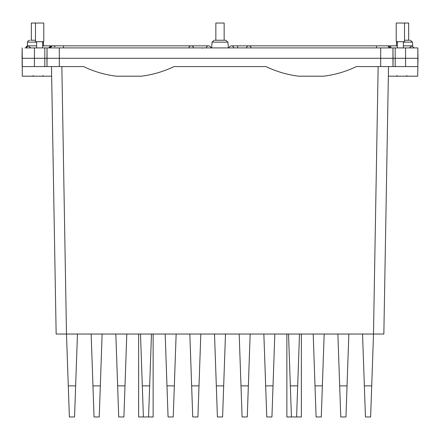 <?xml version="1.0" encoding="UTF-8"?>
<svg xmlns="http://www.w3.org/2000/svg" width="440" height="440" viewBox="0 0 440 440"><rect width="100%" height="100%" fill="white"/><g stroke="black" fill="none" stroke-linecap="round" stroke-linejoin="round"><path stroke-width="0.66" d="M30.784 40.244L35.475 40.244M390.011 58.284L395.192 58.284L395.192 47.916L25.855 47.916A2.387 2.387 0 0 1 28.221 45.843L25.855 47.916L28.221 45.843L30.569 47.828L28.221 45.843L36.619 45.843M395.192 47.916L417.819 47.916L405.559 47.916L405.559 66.578L356.411 66.578C346.027 71.588 335.11 74.795 323.664 76.192L298.788 76.192C287.337 74.795 276.425 71.588 266.041 66.578L173.96 66.578C163.576 71.588 152.663 74.795 141.213 76.192L116.336 76.192C104.891 74.795 93.973 71.588 83.589 66.578L47.025 66.578L47.058 47.916L47.025 66.578L22.143 66.578L22.181 47.916L22.314 76.192L51.651 76.192L22.314 76.192M403.381 45.843L411.78 45.843L414.145 47.916L414.992 47.916M391.98 47.916L380.683 47.916L380.683 58.284L46.882 58.284L47.025 66.578L47.058 47.916L46.915 60.357M59.318 66.578L59.318 47.916L48.021 47.916M22.143 66.578L22.181 47.916L22 58.284L34.441 58.284L34.441 47.916L25.009 47.916M44.809 47.916L44.809 66.578L34.441 66.578L34.441 58.284L46.882 58.284M395.192 66.578L395.192 58.284L418 58.284L417.687 76.192L388.35 76.192L388.514 66.578L392.975 66.578L392.942 47.916L392.975 66.578L393.118 58.284L380.683 58.284L380.683 66.578M418 58.284L417.819 47.916L417.857 66.578L405.559 66.578M31.328 40.244L31.328 23.034L43.769 23.034L43.769 41.696L35.475 41.696L35.475 23.034M51.233 58.284L49.99 58.284M386.903 58.284L388.146 58.284M83.589 66.578C93.973 71.588 104.891 74.795 116.336 76.192L141.213 76.192C152.663 74.795 163.576 71.588 173.96 66.578L266.041 66.578C276.425 71.588 287.337 74.795 298.788 76.192L323.664 76.192C335.11 74.795 346.027 71.588 356.411 66.578M392.975 66.578L392.942 47.916L393.085 60.357M214.885 40.244L225.825 40.244L224.697 40.244L225.825 40.244L227.893 42.136L212.108 42.136L211.602 47.916M409.635 40.244L404.525 40.244L409.635 40.244M126.192 76.192L134.167 76.192L126.192 76.192M308.644 76.192L316.613 76.192L308.644 76.192M399.35 76.192L407.325 76.192L396.539 76.192L407.325 76.192L406.703 75.576L407.325 76.192M417.687 76.192L388.35 76.192M404.514 76.192L396.539 76.192L397.166 75.576L396.539 76.192M35.486 76.192L43.461 76.192L35.486 76.192M362.543 334.032L365.442 416.966L370.623 416.966L373.522 334.032L56.15 334.032L51.651 76.192M51.486 66.578L56.15 334.032M388.514 66.578L383.851 334.032L373.483 334.032L383.851 334.032M61.848 66.578L66.479 334.032L68.288 385.864L75.642 385.864L77.457 334.032M404.525 23.034L396.231 23.034L396.231 41.696L404.525 41.696L404.525 23.034L408.672 23.034L408.672 40.244M337.876 334.032L340.769 416.966L345.956 416.966L348.849 334.032M239.184 334.032L242.083 416.966L247.264 416.966L250.162 334.032M189.838 334.032L192.737 416.966L197.918 416.966L200.816 334.032M91.151 334.032L94.045 416.966L99.231 416.966L102.124 334.032M68.288 385.864L69.377 416.966L74.558 416.966L75.642 385.864M322.366 385.864L321.283 416.966L316.096 416.966L315.013 385.864L322.366 385.864L324.175 334.032M313.203 334.032L315.013 385.864M214.511 334.032L217.41 416.966L222.591 416.966L225.489 334.032M124.988 385.864L123.904 416.966L118.718 416.966L117.634 385.864L124.988 385.864L126.797 334.032M115.825 334.032L117.634 385.864M140.498 334.032L143.391 416.966L138.622 416.966L138.622 334.032M142.307 385.864L143.391 416.966L142.307 385.864L149.661 385.864L151.47 334.032M153.137 334.032L153.137 416.966L148.577 416.966L149.661 385.864M174.334 385.864L173.245 416.966L168.064 416.966L166.98 385.864L174.334 385.864L176.143 334.032M165.171 334.032L166.98 385.864M273.02 385.864L271.937 416.966L266.756 416.966L265.666 385.864L273.02 385.864L274.829 334.032M263.857 334.032L265.666 385.864M301.378 334.032L301.378 416.966L291.423 416.966L288.53 334.032L291.423 416.966L286.864 416.966L286.864 334.032M288.53 334.032L290.389 387.332M296.61 416.966L299.502 334.032M143.391 416.966L148.577 416.966M215.853 40.244L215.853 23.034L224.147 23.034L224.147 40.244M390.297 47.916L388.02 45.843L388.768 45.843A2.387 2.387 0 0 1 391.132 47.916A2.387 2.387 0 0 0 388.768 45.843L389.213 45.887L388.768 45.843A2.387 2.387 0 0 0 388.388 45.876A2.387 2.387 0 0 1 388.768 45.843L397.37 45.843M389.659 46.019L390.764 46.921M409.431 47.828L411.763 45.843L409.431 47.828M411.78 45.843L414.145 47.916M387.316 45.881L386.903 45.843A2.387 2.387 0 0 1 389.263 47.916L388.465 46.425M389.263 47.916A2.387 2.387 0 0 0 386.903 45.843L386.875 45.843M251.185 47.916A2.387 2.387 0 0 0 246.455 47.916A2.387 2.387 0 0 1 248.82 45.843M249.128 45.865A2.387 2.387 0 0 0 248.507 45.865M229.037 47.916A2.387 2.387 0 0 1 231.402 45.843A2.387 2.387 0 0 0 229.037 47.916A2.387 2.387 0 0 1 233.767 47.916A2.387 2.387 0 0 0 231.402 45.843A2.387 2.387 0 0 1 233.767 47.916M210.964 47.916A2.387 2.387 0 0 0 208.599 45.843A2.387 2.387 0 0 1 210.964 47.916A2.387 2.387 0 0 0 208.599 45.843L208.599 45.843A2.387 2.387 0 0 1 210.964 47.916A2.387 2.387 0 0 0 206.234 47.916M63.465 47.916L63.465 45.843L53.097 45.843A2.387 2.387 0 0 0 50.738 47.916A2.387 2.387 0 0 1 53.306 45.854L53.097 45.843A2.387 2.387 0 0 1 53.163 45.843M188.815 47.916A2.387 2.387 0 0 1 193.545 47.916A2.387 2.387 0 0 0 188.815 47.916M48.867 47.916L51.612 45.876L50.892 45.87M49.704 47.916L51.981 45.843L50.809 45.881M50.507 45.958L48.901 47.74M55.011 46.8A2.387 2.387 0 0 0 53.356 45.859M29.651 40.244C27.957 40.892 27.269 41.525 27.583 42.136L36.619 42.136M42.631 42.136L43.367 42.136L43.279 41.696M397.37 42.136L396.632 42.136L396.308 45.843M412.759 46.052L412.418 42.136L403.381 42.136M378.153 66.578L373.483 334.032M364.359 385.864L371.712 385.864M339.686 385.864L347.039 385.864M240.994 385.864L248.353 385.864M191.648 385.864L199.007 385.864M92.961 385.864L100.314 385.864M216.321 385.864L223.68 385.864M290.34 385.864L297.693 385.864M405.664 48.23C405.664 45.15 405.664 45.15 405.664 48.23M388.02 45.843L376.536 45.843L376.536 47.916M237.622 47.916L237.622 45.843L231.402 45.843M202.378 48.23C202.378 45.205 202.378 45.205 202.378 48.23M50.738 47.916A2.387 2.387 0 0 1 53.306 45.854M34.337 48.23C34.337 45.15 34.337 45.15 34.337 48.23M27.583 42.136L27.242 46.052M43.367 42.136L43.692 45.843M22 58.284L22.181 47.916M225.825 40.244L227.893 42.136L228.399 47.916M212.108 42.136L214.176 40.244L212.108 42.136M396.632 42.136L396.721 41.696M412.418 42.136L410.35 40.244M42.834 75.576L43.461 76.192L42.834 75.576M33.297 75.576L32.675 76.192M42.631 47.916L42.631 41.696M36.619 47.916L36.619 41.696M403.381 47.916L403.381 41.696M397.37 47.916L397.37 41.696M376.536 45.843L237.622 45.843M208.599 45.843L51.981 45.843M42.631 45.843L51.233 45.843M34.337 45.843L28.221 45.843"/></g></svg>
